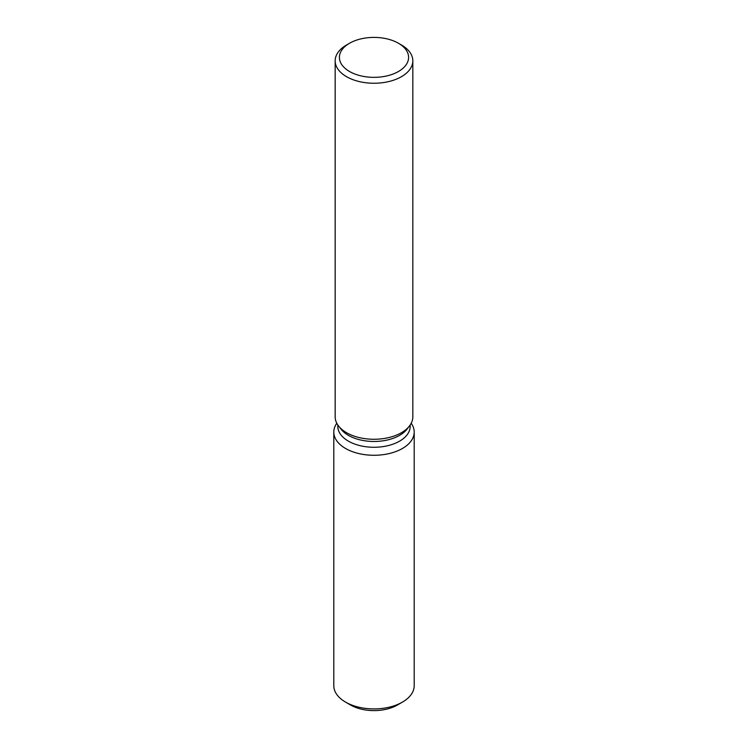<?xml version="1.0" encoding="UTF-8"?>
<svg xmlns="http://www.w3.org/2000/svg" width="748" height="748" viewBox="0 0 748 748"><rect width="100%" height="100%" fill="white"/><g stroke="black" fill="none" stroke-linecap="round" stroke-linejoin="round"><path stroke-width="1.12" d="M414.205 432.064A40.205 23.216 180 0 1 402.433 448.473A40.205 23.216 180 0 0 411.204 423.265A40.205 23.216 180 0 1 414.205 432.064L414.205 685.701A40.205 23.216 180 0 1 402.433 702.11L397.44 704.999A33.146 19.139 180 0 1 348.306 703.55M410.185 424.976L410.185 426.379A36.185 20.888 180 0 1 399.591 441.152A36.185 20.888 180 0 1 360.153 445.677A36.185 20.888 180 0 1 337.816 426.379L337.816 424.976M402.433 448.473A40.205 23.216 180 0 1 351.728 451.39A40.205 23.216 180 0 1 336.796 423.265A40.205 23.216 180 0 0 333.795 432.064A40.205 23.216 180 0 0 358.61 453.512A40.205 23.216 180 0 0 402.433 448.473M398.46 43.253L401.461 44.983A38.831 22.421 180 0 1 412.831 60.831L412.831 416.842A38.831 22.421 180 0 1 409.446 425.995L407.034 429.109A36.185 20.888 180 0 1 399.591 435.355A36.185 20.888 180 0 1 340.966 429.109L338.554 425.995A38.831 22.421 180 0 1 335.169 416.842L335.169 60.831A38.831 22.421 180 0 1 346.539 44.983L349.54 43.253A34.595 19.972 180 0 1 398.46 43.253A34.595 19.972 180 0 1 398.46 71.499A34.595 19.972 180 0 1 349.54 71.499A34.595 19.972 180 0 1 349.54 43.253L346.539 44.983M409.446 425.995A38.831 22.421 180 0 1 401.461 432.699A38.831 22.421 180 0 1 338.554 425.995M412.831 60.831A38.831 22.421 180 0 1 401.461 76.679A38.831 22.421 180 0 1 359.143 81.541A38.831 22.421 180 0 1 335.169 60.831M345.567 702.11L350.56 704.999A33.146 19.139 180 0 0 397.44 704.999L402.433 702.11A40.205 23.216 180 0 1 345.567 702.11A40.205 23.216 180 0 1 333.795 685.701L333.795 432.064"/></g></svg>
